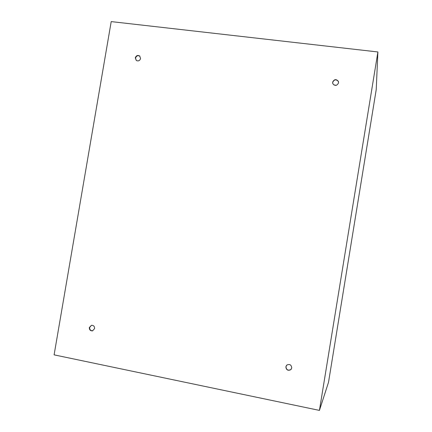 <?xml version="1.0" encoding="UTF-8"?>
<svg xmlns="http://www.w3.org/2000/svg" width="432" height="432" viewBox="0 0 432 432"><rect width="100%" height="100%" fill="white"/><g stroke="black" fill="none" stroke-linecap="round" stroke-linejoin="round"><path stroke-width="0.65" d="M291.292 369.106L290.822 369.603C287.95 370.823 286.33 369.846 285.962 366.676L286.475 365.44M291.735 367.972L290.731 369.733C287.858 370.953 286.238 369.976 285.865 366.8L286.951 364.975C289.802 363.857 291.395 364.856 291.735 367.972M92.777 330.788C90.65 330.831 89.602 329.729 89.624 327.478L91.492 325.28M94.597 328.606L92.48 330.869C90.353 330.912 89.3 329.805 89.321 327.553L91.481 325.28C93.587 325.264 94.624 326.376 94.597 328.606M136.291 60.464L135.292 57.861C136.123 55.598 137.565 54.956 139.617 55.933L140.589 58.509C139.768 60.755 138.337 61.403 136.291 60.464L135.54 58.077C136.372 55.814 137.813 55.172 139.86 56.149L139.876 56.16M332.694 83.284L332.694 82.35C334.276 79.337 336.177 79.061 338.396 81.524L338.553 82.031M338.542 82.874C336.998 85.86 335.108 86.162 332.861 83.776L332.651 82.15C334.233 79.132 336.139 78.856 338.359 81.319L338.542 82.874M376.223 89.618L328.509 382.32L319.421 410.4L377.897 51.964L376.223 89.618M377.897 51.964L111.208 21.6L54.103 354.856L319.421 410.4M336.425 85.282L333.904 84.974M92.48 330.869L92.772 330.793"/></g></svg>
